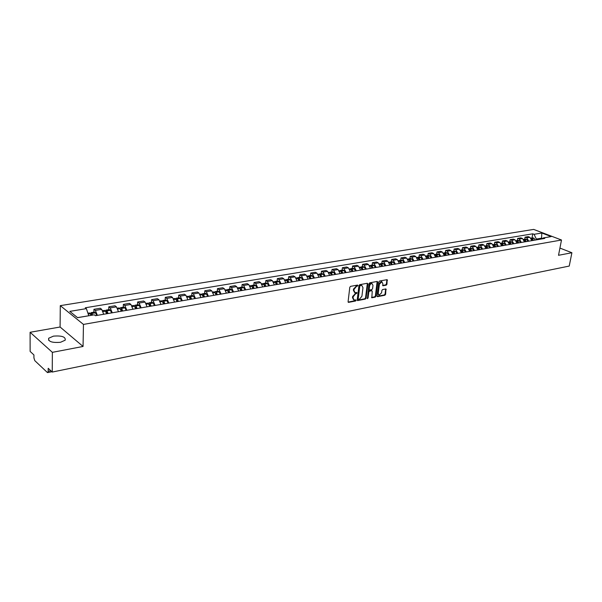 <?xml version="1.0" encoding="UTF-8"?>
<svg xmlns="http://www.w3.org/2000/svg" width="602" height="602" viewBox="0 0 602 602"><rect width="100%" height="100%" fill="white"/><g stroke="black" fill="none" stroke-linecap="round" stroke-linejoin="round"><path stroke-width="0.9" d="M357.919 285.551L357.528 285.077L350.552 286.364L349.792 287.289L348.084 301.722L348.43 302.385L355.594 301.015L356.121 300.368L355.872 299.909L354.172 300.074L353.05 297.945L353.193 296.748L355.594 293.799L357.016 292.978L356.768 292.512L355.082 292.677L353.946 290.518L354.089 289.321L356.497 286.364L357.919 285.551M354.495 292.376L353.389 290.224L353.532 289.028L357.362 285.107M348.648 302.385L348.122 302.106L355.037 300.714L355.564 299.939M353.585 299.773L352.494 297.651L352.637 296.455L356.459 292.542M53.443 336.134L48.672 338.249C48.107 341.597 52.058 342.944 60.509 342.29L65.197 340.183C65.738 336.849 61.818 335.495 53.443 336.134M386.236 285.16L386.958 284.264L387.146 279.652L379.591 281.006L378.861 281.917L377.04 296.018L377.559 296.673L384.904 295.228L385.626 294.325L385.927 288.937L382.601 289.539L381.879 290.442L381.57 292.798L379.109 295.206L378.222 293.452L379.426 284.167L381.879 281.759L382.782 283.542L382.91 285.754L386.236 285.16L385.671 284.881L386.394 283.986L386.89 279.667M83.053 346.459L60.087 327.014L30.1 332.281L52.374 352.343L83.053 346.459L83.46 324.418L561.5 240.01L558.521 255.301L571.9 252.735L569.236 266.061L52.239 372.059L48.198 368.289L48.183 371.314L50.861 370.772M52.374 352.343L52.239 372.059M367.867 283.948L367.325 283.271L359.703 284.678L358.95 285.596L357.204 299.924L357.55 300.586L365.346 299.089L366.084 298.178L367.867 283.948L367.273 283.279M369.733 282.827L377.228 281.443L377.763 282.12L375.941 296.237L375.212 297.14L371.825 297.764L372.224 291.383L371.885 290.721L369.56 291.127L368.823 292.038L368.063 298.013L367.408 298.652L368.988 283.738L369.733 282.827M30.1 332.281L30.13 351.41L33.923 354.947L33.923 357.919L34.788 360.643L47.272 372.412L47.663 372.593L48.183 371.314M60.087 327.014L60.29 305.643L533.665 229.407L561.5 240.01M571.9 252.735L559.928 248.077M103.725 314.267L101.7 309.338L95.372 310.406L97.389 315.358M95.372 310.406L93.942 309.3L93.882 312.182M101.7 309.338L100.271 308.247L93.942 309.3M108.721 309.669L108.804 306.817L110.249 307.9L112.273 312.799M118.481 311.731L116.449 306.862L114.997 305.778L108.804 306.817M123.267 307.208L123.357 304.379L124.825 305.447L126.856 310.286M132.937 309.24L130.897 304.431L129.43 303.363L123.357 304.379M137.512 304.793L137.617 301.993L139.1 303.047L141.139 307.833M147.099 306.809L145.052 302.046L143.569 301L137.617 301.993M151.471 302.43L151.591 299.653L153.089 300.691L155.143 305.425M160.975 304.424L158.92 299.713L157.423 298.682L151.591 299.653M165.159 300.112L165.294 297.365L166.799 298.389L168.861 303.069M174.58 302.084L172.518 297.426L171.006 296.41L165.294 297.365M178.576 297.839L178.719 295.115L180.246 296.124L182.308 300.752M187.914 299.788L185.852 295.183L184.325 294.175L178.719 295.115M191.729 295.612L191.887 292.911L193.423 293.904L195.492 298.487M200.993 297.538L198.923 292.978L197.381 291.993L191.887 292.911M204.627 293.43L204.8 290.751L206.351 291.729L208.42 296.259M213.823 295.334L211.746 290.819L210.188 289.848L204.8 290.751M217.284 291.285L217.472 288.629L219.03 289.6L221.107 294.077M226.397 293.174L224.32 288.704L222.755 287.748L217.472 288.629M229.708 289.186L229.896 286.552L231.469 287.5L233.546 291.94M238.746 291.044L236.661 286.627L235.089 285.679L229.896 286.552M241.891 287.116L242.094 284.513L243.675 285.446L245.759 289.84M250.853 288.968L248.769 284.588L247.189 283.655L242.094 284.513M253.848 285.092L254.067 282.504L255.654 283.437L257.739 287.779M262.743 286.921L260.658 282.594L259.063 281.668L254.067 282.504M265.587 283.106L265.813 280.54L267.408 281.458L269.5 285.762M274.407 284.912L272.322 280.63L270.719 279.719L265.813 280.54M277.116 281.157L277.349 278.613L278.959 279.509L281.044 283.775M285.867 282.948L283.775 278.703L282.165 277.8L277.349 278.613M288.433 279.238L288.674 276.717L290.292 277.605L292.384 281.826M297.117 281.006L295.025 276.807L293.407 275.919L288.674 276.717M299.555 277.356L299.804 274.851L301.421 275.731L303.513 279.907M308.164 279.11L306.072 274.948L304.446 274.076L299.804 274.851M310.474 275.505L310.73 273.022L312.355 273.887L314.447 278.026M319.015 277.244L316.923 273.12L315.297 272.262L310.73 273.022M321.197 273.684L321.468 271.224L323.101 272.081L325.193 276.183M329.678 275.407L327.586 271.329L325.953 270.479L321.468 271.224M331.74 271.901L332.011 269.463L333.651 270.306L335.743 274.369M340.153 273.609L338.061 269.568L336.42 268.725L332.011 269.463M342.102 270.147L342.38 267.724L344.028 268.56L346.112 272.586M350.447 271.841L348.362 267.83L346.714 267.002L342.38 267.724M352.283 268.424L352.569 266.024L354.217 266.844L356.309 270.832M360.568 270.095L358.476 266.129L356.828 265.309L352.569 266.024M362.291 266.731L362.585 264.346L364.24 265.158L366.325 269.109M370.516 268.387L368.424 264.451L366.768 263.646L362.585 264.346M372.134 265.061L372.435 262.698L374.09 263.503L376.175 267.416M380.298 266.701L378.207 262.811L376.551 262.005L372.435 262.698M381.811 263.42L382.112 261.08L383.775 261.87L385.859 265.745M389.915 265.053L387.831 261.193L386.16 260.403L382.112 261.08M391.33 261.81L391.639 259.485L393.302 260.267L395.386 264.112M399.367 263.428L397.29 259.597L395.619 258.815L391.639 259.485M400.691 260.23L401.007 257.912L402.67 258.694L404.755 262.495M408.675 261.825L406.591 258.032L404.92 257.257L401.007 257.912M409.902 258.664L410.218 256.377L411.888 257.137L413.973 260.914M417.826 260.252L415.741 256.49L414.071 255.73L410.218 256.377M418.962 257.129L419.285 254.857L420.956 255.617L423.033 259.357M426.826 258.702L424.749 254.977L423.078 254.225L419.285 254.857M427.871 255.624L428.203 253.367L429.881 254.112L431.958 257.822M435.682 257.182L433.613 253.487L431.935 252.742L428.203 253.367M436.646 254.134L436.984 251.892L438.662 252.637L440.732 256.309M444.404 255.677L442.335 252.02L440.656 251.282L436.984 251.892M445.284 252.674L445.623 250.447L447.301 251.184L449.37 254.827M452.982 254.202L450.913 250.575L449.235 249.845L445.623 250.447M453.78 251.237L454.126 249.025L455.804 249.747L457.874 253.367M461.433 252.75L459.364 249.153L457.686 248.43L454.126 249.025M462.155 249.815L462.502 247.625L464.18 248.34L466.241 251.922M469.748 251.32L467.686 247.753L466.001 247.038L462.502 247.625M470.395 248.423L470.741 246.248L472.427 246.955L474.481 250.507M477.935 249.913L475.873 246.376L474.195 245.669L470.741 246.248M478.507 247.046L478.861 244.886L480.546 245.586L482.601 249.108M485.995 248.528L483.94 245.014L482.262 244.314L478.861 244.886M486.499 245.691L486.852 243.547L488.538 244.239L490.592 247.738M493.933 247.159L491.887 243.675L490.201 242.99L486.852 243.547M494.37 244.359L494.731 242.23L496.417 242.915L498.464 246.384M501.752 245.819L499.713 242.365L498.027 241.68L494.731 242.23M502.121 243.05L502.489 240.935L504.167 241.613L506.214 245.052M509.458 244.495L507.418 241.063L505.733 240.386L502.489 240.935M509.759 241.756L510.127 239.656L511.813 240.326L513.852 243.735M517.05 243.185L515.011 239.784L513.325 239.114L510.127 239.656M517.284 240.484L517.66 238.392L519.338 239.062L521.377 242.44M524.523 241.899L522.491 238.527L520.813 237.865L517.66 238.392M524.703 239.227L525.079 237.15L526.758 237.813L528.789 241.169M531.89 240.634L529.865 237.286L528.18 236.631L525.079 237.15M88.75 315.764L77.507 317.615M542.56 238.512L541.649 238.166L536.337 239.069L534.072 234.306L541.83 233.019L551.184 236.586L543.433 237.91L544.757 238.422L95.417 315.696L94.296 314.816L77.59 317.675L69.794 311.385L86.379 308.63L88.75 315.689M534.072 234.306L532.778 233.809L85.288 307.78L86.379 308.63M83.46 324.418L60.29 305.643M541.499 238.979L541.83 233.019M536.337 239.069L536.179 239.897M532.01 237.986L532.778 233.809M543.433 237.91L541.996 238.896M357.234 300.285L364.789 298.795L365.527 297.885L367.31 283.662M360.274 285.664L359.755 286.304L358.213 298.878L358.461 299.337L359.537 299.156L361.915 296.222L362.976 287.651L361.847 285.498L359.718 285.371L359.191 286.018L359.755 286.304M358.325 299.269L357.656 298.577L359.191 286.018M361.862 285.498L361.215 285.491M359.718 285.371L360.658 285.197M371.524 297.463L374.655 296.846L375.377 295.943L377.161 281.458M371.615 290.676L368.996 290.834L368.258 291.744L367.506 297.719L368.063 298.013M367.167 298.283L367.506 297.719M372.984 285.416L372.059 283.617C370.809 283.602 369.982 284.415 369.575 286.048L369.161 289.351L369.696 290.021L371.825 289.615L372.563 288.704L372.984 285.416M371.968 283.572L371.494 283.331C370.245 283.316 369.417 284.129 369.011 285.762L369.575 286.048M369.327 289.931L368.597 289.065L369.011 285.762M382.609 285.461L385.671 284.881M381.766 281.706L381.314 281.48L378.869 283.888L379.426 284.167M378.658 294.965L377.665 293.159L378.869 283.888M377.063 296.372L384.347 294.935L385.069 294.039L385.664 288.952M90.91 314.537L91.256 313.996L92.166 315.185M92.821 315.072L91.045 312.664L90.368 313.567M96.719 315.471L95.462 312.739L94.491 312.084M89.42 312.942L91.271 315.335M105.847 311.896L106.185 311.452L106.622 311.776L107.532 313.612M108.142 313.507L106.878 310.798L105.975 310.135L105.297 310.963M111.596 312.912L110.332 310.211L109.346 309.563M104.379 310.406L105.425 311.151L106.629 313.77M120.475 309.33L121.25 309.277L122.161 311.099M122.785 310.986L121.514 308.314L120.603 307.66L119.926 308.42M126.172 310.406L124.96 307.833L123.899 307.103M119.03 307.923L120.091 308.66L121.303 311.242M134.818 306.824L135.578 306.839L136.496 308.63M137.136 308.525L135.849 305.876L134.931 305.229L134.261 305.936M140.447 307.953L139.167 305.312L138.151 304.687M133.388 305.492L134.396 306.125L135.676 308.773M148.875 304.379L149.62 304.439L150.545 306.215M151.185 306.102L149.898 303.491L148.965 302.851L148.303 303.506M154.436 305.545L153.149 302.934L152.125 302.317M147.452 303.115L148.476 303.732L149.763 306.35M162.653 301.986L163.383 302.091L164.308 303.844M164.963 303.739L163.669 301.15L162.728 300.526L162.066 301.128M168.146 303.19L166.92 300.699L165.821 299.999M161.246 300.774L162.269 301.384L163.563 303.98M176.16 299.645L176.875 299.788L177.808 301.527M178.463 301.414L177.169 298.855L176.22 298.238L175.566 298.803M181.586 300.88L180.291 298.321L179.245 297.727M174.761 298.487L175.799 299.089L177.093 301.647M189.412 297.365L190.097 297.538L191.037 299.254M191.707 299.134L190.405 296.605L189.442 296.003L188.795 296.53M194.762 298.607L193.46 296.086L192.414 295.499M188.012 296.244L189.058 296.831L190.36 299.367M202.4 295.13L203.07 295.326L204.01 297.019M204.688 296.906L203.378 294.401L202.415 293.806L201.775 294.303M207.69 296.387L206.381 293.889L205.327 293.309M201.008 294.039L202.061 294.626L203.371 297.132M215.147 292.941L216.735 294.829M217.42 294.717L216.11 292.233L215.14 291.646L214.508 292.113M220.37 294.205L219.053 291.737L217.992 291.165M213.755 291.88L214.816 292.459L216.126 294.935M227.654 290.796L229.227 292.685M229.911 292.564L228.602 290.111L227.624 289.532L226.999 289.976M232.801 292.068L231.492 289.622L230.415 289.065M226.262 289.765L227.33 290.33L228.647 292.783M239.927 288.689L241.477 290.578M242.17 290.457L240.853 288.034L239.867 287.463L239.25 287.876M245.006 289.968L243.757 287.636L242.606 286.996M238.527 287.688L239.611 288.245L240.928 290.676M251.975 286.635L253.495 288.508M254.202 288.388L252.878 285.988L251.884 285.423L251.275 285.822M256.979 287.914L255.662 285.514L254.571 284.972M250.575 285.649L251.726 286.281L252.975 288.599M263.796 284.611L265.301 286.484M266.009 286.356L264.684 283.986L263.684 283.429L263.082 283.805M268.74 285.89L267.416 283.519L266.317 282.978M262.389 283.647L263.48 284.189L264.805 286.567M275.407 282.631L276.882 284.49M277.597 284.362L276.273 282.014L275.272 281.465L274.678 281.826M280.276 283.903L278.952 281.555L277.853 281.029M273.993 281.683L275.091 282.218L276.416 284.565M286.808 280.69L288.26 282.534M288.975 282.406L287.651 280.08L286.642 279.539L286.055 279.877M291.609 281.954L290.284 279.637L289.178 279.11M285.393 279.749L286.492 280.276L287.816 282.609M298.005 278.786L299.427 280.615M300.15 280.487L298.825 278.184L297.809 277.65L297.23 277.973M302.738 280.043L301.414 277.74L300.3 277.229M296.583 277.861L297.689 278.372L299.013 280.683M309.007 276.92L310.406 278.726M311.129 278.598L309.804 276.318L308.781 275.791L308.209 276.1M313.672 278.162L312.408 275.964L311.226 275.377M307.569 275.994L308.683 276.506L310.015 278.794M319.812 275.084L321.182 276.867M321.912 276.747L320.58 274.482L319 274.264M324.41 276.318L323.078 274.06L321.957 273.556M318.368 274.166L319.489 274.67L320.813 276.935M330.43 273.285L331.77 275.046M332.507 274.926L331.175 272.683L329.595 272.458M334.96 274.504L333.628 272.27L332.507 271.773M328.978 272.367L330.167 272.947L331.431 275.106M340.867 271.525L342.177 273.263M342.914 273.135L341.59 270.915L340.01 270.682M345.33 272.721L343.998 270.509L342.869 270.02M339.4 270.607L340.529 271.096L341.861 273.316M351.132 269.794L352.411 271.502M353.148 271.374L351.816 269.177L350.244 268.936M355.519 270.968L354.187 268.778L353.058 268.296M349.649 268.868L350.778 269.357L352.11 271.555M361.215 268.086L362.464 269.771M363.209 269.643L361.877 267.469L360.305 267.228M365.534 269.245L364.202 267.07L363.066 266.596M359.718 267.168L360.854 267.642L362.186 269.816M371.133 266.423L372.345 268.071M373.089 267.943L371.765 265.791L370.2 265.542M375.385 267.551L374.053 265.399L372.916 264.933M369.62 265.49L370.757 265.964L372.089 268.116M380.885 264.782L382.067 266.4M382.812 266.272L381.48 264.135L379.922 263.887M385.062 265.881L383.737 263.751L382.594 263.292M379.456 263.819L380.494 264.308L381.826 266.445M390.48 263.179L391.624 264.76M392.376 264.624L391.044 262.51L389.486 262.261M394.588 264.248L393.257 262.133L392.113 261.682M389.027 262.201L390.073 262.675L391.398 264.797M399.924 261.607L401.015 263.134M401.775 263.014L400.443 260.914L398.893 260.658M403.957 262.638L402.625 260.546L401.481 260.094M398.449 260.606L399.487 261.08L400.819 263.172M409.225 260.064L410.263 261.554M411.023 261.418L409.691 259.342L408.148 259.086M413.168 261.05L411.836 258.98L410.692 258.529M407.75 259.033L408.818 259.575L410.082 261.584M418.382 258.574L419.361 259.989M420.121 259.853L418.796 257.799L417.254 257.543M422.228 259.492L420.903 257.438L419.752 257.001M416.908 257.49L417.938 258.025L419.195 260.011M427.412 257.137L428.315 258.446M429.075 258.318L427.744 256.279L426.208 256.016M431.145 257.957L429.82 255.925L428.669 255.489M425.915 255.97L428.218 258.266M436.299 255.715L437.12 256.934M437.88 256.798L436.555 254.781L435.028 254.518M439.927 256.452L438.595 254.435L437.443 253.999M434.787 254.48L436.984 256.956M445.051 254.322L445.789 255.444M446.556 255.308L445.224 253.307L443.704 253.043M448.558 254.962L447.233 252.968L446.082 252.539M443.516 253.013L445.668 255.459M453.66 252.96L454.322 253.976M455.089 253.841L453.765 251.854L452.245 251.598M457.061 253.502L455.737 251.523L454.585 251.102M452.11 251.568L454.217 253.991M462.14 251.628L462.72 252.531M463.487 252.396L462.163 250.424L460.65 250.169M465.436 252.065L464.112 250.093L462.953 249.679M460.568 250.146L462.629 252.547M470.493 250.319L470.99 251.109M471.757 250.974L470.433 249.025L468.928 248.761M473.676 250.643L472.352 248.694L471.2 248.287M468.898 248.754L470.914 251.124M478.718 249.032L479.132 249.71M479.899 249.574L478.582 247.64L477.529 247.211L477.093 247.369L479.072 249.717M481.788 249.251L480.471 247.317L479.312 246.91M486.822 247.783L487.146 248.325M487.921 248.197L486.604 246.278L485.144 245.992M489.78 247.873L488.463 245.962L487.304 245.556M485.174 246.037L487.101 248.34M494.806 246.557L495.047 246.97M495.815 246.835L494.505 244.931L493.076 244.63M497.651 246.527L496.334 244.623L495.175 244.224M493.136 244.705L495.01 246.978M503.596 245.503L502.286 243.614L500.894 243.298M505.402 245.187L504.085 243.306L502.933 242.915M500.969 243.404L502.805 245.639M510.421 244.194L508.961 242.553M511.264 244.179L509.947 242.305L508.592 241.981M513.039 243.878L511.73 242.004L510.571 241.62M508.698 242.117L509.239 242.508M518.811 242.884L517.502 241.026L516.177 240.687M520.564 242.583L519.255 240.725L518.096 240.341M516.305 240.853L518.044 243.012M526.253 241.605L524.944 239.762L523.657 239.415M527.977 241.304L526.667 239.468L525.516 239.084M523.8 239.611L525.493 241.733M533.583 240.341L532.281 238.512L531.024 238.166M535.283 240.047L533.982 238.226L532.823 237.85M531.197 238.392L532.838 240.469M522.491 238.527L519.338 239.062M515.011 239.784L511.813 240.326M507.418 241.063L504.167 241.613M499.713 242.365L496.417 242.915M491.887 243.675L488.538 244.239M483.94 245.014L480.546 245.586M475.873 246.376L472.427 246.955M467.686 247.753L464.18 248.34M459.364 249.153L455.804 249.747M450.913 250.575L447.301 251.184M442.335 252.02L438.662 252.637M433.613 253.487L429.881 254.112M424.749 254.977L420.956 255.617M415.741 256.49L411.888 257.137M406.591 258.032L402.67 258.694M397.29 259.597L393.302 260.267M387.831 261.193L383.775 261.87M378.207 262.811L374.09 263.503M368.424 264.451L364.24 265.158M358.476 266.129L354.217 266.844M348.362 267.83L344.028 268.56M338.061 269.568L333.651 270.306M327.586 271.329L323.101 272.081M316.923 273.12L312.355 273.887M306.072 274.948L301.421 275.731M295.025 276.807L290.292 277.605M283.775 278.703L278.959 279.509M272.322 280.63L267.408 281.458M260.658 282.594L255.654 283.437M248.769 284.588L243.675 285.446M236.661 286.627L231.469 287.5M224.32 288.704L219.03 289.6M211.746 290.819L206.351 291.729M198.923 292.978L193.423 293.904M185.852 295.183L180.246 296.124M172.518 297.426L166.799 298.389M158.92 299.713L153.089 300.691M145.052 302.046L139.1 303.047M130.897 304.431L124.825 305.447M116.449 306.862L110.249 307.9M529.865 237.286L526.758 237.813M355.94 286.07L356.497 286.364M353.532 289.028L354.089 289.321M353.389 290.224L353.946 290.518M355.932 293.332L356.489 293.625M355.037 293.505L355.594 293.799M352.637 296.455L353.193 296.748M352.494 297.651L353.05 297.945M355.037 300.714L355.594 301.015M356.835 285.905L357.392 286.198M365.527 297.885L366.084 298.178M364.789 298.795L365.346 299.089M357.242 300.315L357.754 300.586M357.656 298.577L358.213 298.878M377.198 281.834L377.763 282.12M375.377 295.943L375.941 296.237M374.655 296.846L375.212 297.14M371.539 297.516L372.028 297.772M371.125 290.427L371.69 290.721M368.996 290.834L369.56 291.127M368.258 291.744L368.823 292.038M368.597 289.065L369.161 289.351M382.631 285.521L383.098 285.754M377.665 293.159L378.222 293.452M385.694 289.314L386.251 289.6M385.069 294.039L385.626 294.325M384.347 294.935L384.904 295.228M377.085 296.425L377.559 296.673M386.92 280.043L387.485 280.321M386.394 283.986L386.958 284.264M95.462 312.739L91.933 313.333M90.383 313.597L88.178 313.973M90.45 313.702L88.208 314.078M95.522 312.837L92.001 313.439M91.873 314.635L91.022 314.778M110.332 310.211L106.878 310.798M105.358 311.053L103.077 311.445M105.425 311.151L103.115 311.543M110.392 310.308L106.938 310.895M106.81 312.084L106.005 312.22M124.892 307.735L121.514 308.314M120.024 308.563L117.834 308.939M120.091 308.66L117.879 309.037M124.96 307.833L121.574 308.405M121.438 309.578L120.671 309.714M139.167 305.312L135.849 305.876M134.396 306.125L132.297 306.478M134.457 306.215L132.335 306.576M139.228 305.41L135.917 305.974M135.766 307.133L135.044 307.261M153.149 302.934L149.898 303.491M148.476 303.732L146.459 304.07M148.536 303.822L146.497 304.168M153.209 303.032L149.966 303.581M149.808 304.732L149.13 304.853M166.852 300.609L163.669 301.15M162.269 301.384L160.343 301.715M162.337 301.482L160.38 301.813M166.92 300.699L163.736 301.241M163.571 302.385L162.931 302.497M180.291 298.321L177.169 298.855M175.799 299.089L173.948 299.405M175.859 299.179L173.986 299.495M180.352 298.419L177.229 298.946M177.063 300.082L176.461 300.18M193.46 296.086L190.405 296.605M189.058 296.831L187.29 297.132M189.118 296.929L187.327 297.23M193.528 296.176L190.465 296.696M190.292 297.817L189.728 297.915M206.381 293.889L203.378 294.401M202.061 294.626L200.368 294.912M202.129 294.717L200.406 295.01M206.448 293.979L203.446 294.491M203.265 295.605L202.731 295.695M219.053 291.737L216.11 292.233M214.816 292.459L213.198 292.73M214.884 292.549L213.236 292.828M219.12 291.827L216.178 292.324M215.99 293.43L215.493 293.52M231.492 289.622L228.602 290.111M227.33 290.33L225.78 290.593M227.398 290.42L225.818 290.691M231.552 289.712L228.67 290.202M228.474 291.3L228.007 291.376M243.69 287.553L240.853 288.034M239.611 288.245L238.129 288.493M239.671 288.335L238.166 288.591M243.757 287.636L240.92 288.117M240.725 289.208L240.288 289.284M255.662 285.514L252.878 285.988M251.659 286.198L250.236 286.439M251.726 286.281L250.281 286.529M255.73 285.604L252.945 286.078M252.75 287.154L252.336 287.222M267.416 283.519L264.684 283.986M263.48 284.189L262.133 284.415M263.548 284.272L262.171 284.505M267.484 283.602L264.752 284.069M264.549 285.137L264.165 285.205M278.952 281.555L276.273 282.014M275.091 282.218L273.805 282.436M275.159 282.3L273.842 282.526M279.019 281.646L276.341 282.097M290.284 279.637L287.651 280.08M286.492 280.276L285.258 280.487M286.56 280.359L285.303 280.577M290.352 279.719L287.718 280.163M301.414 277.74L298.825 278.184M297.689 278.372L296.515 278.575M297.757 278.455L296.553 278.666M301.474 277.823L298.893 278.267M312.34 275.889L309.804 276.318M308.683 276.506L307.562 276.694M308.751 276.589L307.607 276.785M312.408 275.964L309.864 276.401M323.078 274.06L320.58 274.482M319.489 274.67L318.42 274.851M319.549 274.753L318.458 274.941M323.146 274.143L320.648 274.565M333.628 272.27L331.175 272.683M330.099 272.872L329.083 273.037M330.167 272.947L329.128 273.127M333.696 272.352L331.243 272.766M343.998 270.509L341.59 270.915M340.529 271.096L339.566 271.261M340.597 271.178L339.603 271.344M344.066 270.584L341.65 270.998M354.187 268.778L351.816 269.177M350.778 269.357L349.86 269.508M350.846 269.433L349.905 269.591M354.254 268.853L351.884 269.26M364.202 267.07L361.877 267.469M360.854 267.642L359.988 267.792M360.922 267.724L360.026 267.875M364.27 267.153L361.945 267.544M374.053 265.399L371.765 265.791M370.757 265.964L369.937 266.099M370.824 266.039L369.974 266.182M374.12 265.474L371.825 265.866M383.737 263.751L381.48 264.135M380.494 264.308L379.719 264.436M380.562 264.383L379.757 264.519M383.805 263.834L381.548 264.21M393.257 262.133L391.044 262.51M390.073 262.675L389.336 262.803M390.134 262.75L389.381 262.886M393.324 262.209L391.112 262.585M402.625 260.546L400.443 260.914M399.487 261.08L398.795 261.193M399.555 261.155L398.84 261.276M402.693 260.621L400.511 260.99M411.836 258.98L409.691 259.342M408.75 259.507L408.103 259.612M408.818 259.575L408.141 259.695M411.903 259.056L409.759 259.417M420.903 257.438L418.796 257.799M417.871 257.957L417.254 258.055M417.938 258.025L417.299 258.138M420.971 257.513L418.864 257.874M429.82 255.925L427.744 256.279M426.833 256.429L426.261 256.527M426.901 256.505L426.306 256.602M429.888 255.993L427.811 256.347M438.595 254.435L436.555 254.781M435.66 254.932L435.126 255.022M435.728 255.007L435.163 255.097M438.662 254.503L436.623 254.849M447.233 252.968L445.224 253.307M444.344 253.457L443.847 253.54M444.411 253.525L443.885 253.615M447.301 253.036L445.292 253.374M455.737 251.523L453.765 251.854M452.892 252.005L452.433 252.08M452.96 252.072L452.471 252.155M455.804 251.591L453.833 251.929M464.112 250.093L462.163 250.424M461.305 250.575L460.876 250.643M461.373 250.643L460.921 250.718M464.18 250.169L462.231 250.5M472.352 248.694L470.433 249.025M469.59 249.168L469.199 249.236M469.658 249.236L469.236 249.311M472.419 248.769L470.501 249.093M480.471 247.317L478.582 247.64M477.822 247.851L477.424 247.919M480.539 247.384L478.65 247.708M488.463 245.962L486.604 246.278M488.531 246.03L486.672 246.346M496.334 244.623L494.505 244.931M496.402 244.69L494.573 244.999M504.085 243.306L502.286 243.614M504.152 243.374L502.354 243.675M511.73 242.004L509.947 242.305M511.798 242.072L510.014 242.373M519.255 240.725L517.502 241.026M519.323 240.792L517.569 241.093M526.667 239.468L524.944 239.762M526.735 239.536L525.012 239.829M533.982 238.226L532.281 238.512M534.042 238.287L532.349 238.58M48.672 338.249L48.657 340.326M51.885 371.727L47.731 372.578M361.29 285.205L361.847 285.498M371.321 290.427L371.885 290.721M371.494 283.331L372.059 283.617M381.314 281.48L381.879 281.759M94.567 312.069L91.045 312.664M89.495 312.927L87.915 313.198M109.429 309.548L105.975 310.135M104.462 310.391L102.739 310.685M123.982 307.088L120.603 307.66M119.113 307.908L117.495 308.186M138.242 304.672L134.931 305.229M133.471 305.477L131.951 305.733M152.216 302.302L148.965 302.851M147.543 303.099L146.113 303.34M165.911 299.984L162.728 300.526M161.328 300.759L159.997 300.985M179.336 297.712L176.22 298.238M174.843 298.472L173.602 298.682M192.505 295.484L189.442 296.003M188.102 296.229L186.936 296.425M205.417 293.294L202.415 293.806M201.098 294.024L200.014 294.212M218.082 291.15L215.14 291.646M213.845 291.865L212.845 292.038M230.506 289.043L227.624 289.532M226.352 289.75L225.426 289.908M242.704 286.981L239.867 287.463M238.625 287.673L237.775 287.816M254.669 284.957L251.884 285.423M250.665 285.634L249.883 285.762M266.415 282.963L263.684 283.429M262.487 283.632L261.772 283.753M277.951 281.014L275.272 281.465M274.091 281.668L273.443 281.774M289.276 279.095L286.642 279.539M285.483 279.734L284.904 279.832M300.398 277.213L297.809 277.65M296.673 277.838L296.154 277.928M311.324 275.362L308.781 275.791M307.667 275.979L307.208 276.055M322.055 273.541L319.564 273.963M318.466 274.151L318.067 274.219M332.605 271.758L330.152 272.172M342.967 270.005L340.559 270.411M353.156 268.274L350.785 268.68M363.172 266.581L360.839 266.972M373.014 264.91L370.727 265.301M382.691 263.277L380.441 263.653M392.218 261.659L389.998 262.036M401.579 260.079L399.404 260.448M410.79 258.514L408.653 258.875M419.857 256.979L417.75 257.34M428.774 255.474L426.698 255.82M437.549 253.984L435.509 254.33M446.187 252.524L444.178 252.863M454.691 251.079L452.712 251.418M463.058 249.664L461.109 249.996M471.298 248.265L469.387 248.596M479.418 246.895L477.529 247.211M487.409 245.541L485.551 245.857M495.28 244.209L493.452 244.517M503.031 242.892L501.233 243.2M510.677 241.598L508.893 241.899M518.202 240.326L516.448 240.619M525.621 239.069L523.89 239.363M532.928 237.835L531.227 238.121"/></g></svg>
